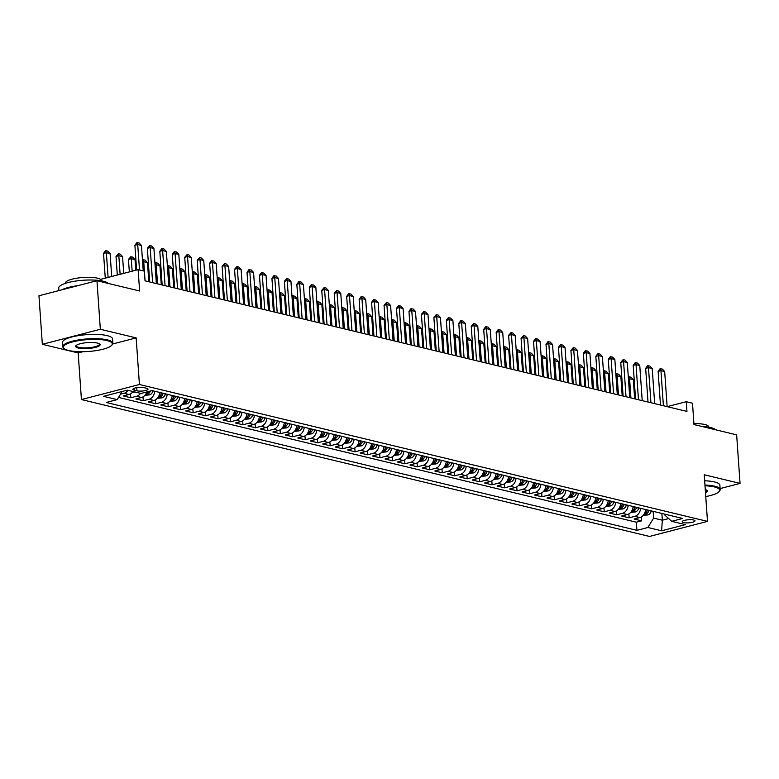 <?xml version="1.0" encoding="UTF-8"?>
<svg xmlns="http://www.w3.org/2000/svg" width="779" height="779" viewBox="0 0 779 779"><rect width="100%" height="100%" fill="white"/><g stroke="black" fill="none" stroke-linecap="round" stroke-linejoin="round"><path stroke-width="1.17" d="M693.612 520.002A6.427 1.558 176 0 0 686.426 519.973A6.427 1.558 176 0 0 682.19 521.745A6.427 1.558 176 0 0 683.572 522.602A6.427 1.558 176 0 0 690.759 522.631A6.427 1.558 176 0 0 694.995 520.849A6.427 1.558 176 0 0 693.612 520.002M81.425 399.559L649.491 536.439L707.498 521.385L139.422 384.505L81.425 399.559L78.163 352.945L82.944 351.709M112.721 343.977L136.159 337.891L100.345 329.264L42.348 344.318L78.163 352.945M42.348 344.318L38.95 295.767L96.947 280.713L139.616 290.995L138.126 269.631L100.579 279.369M720.108 488.579L740.05 483.399L736.652 434.848L693.992 424.565L692.492 403.201L686.26 401.701L667.184 406.657M100.345 329.264L96.947 280.713M133.043 391.525A8.024 6.174 103.5 0 1 129.08 394.476L123.355 395.956L130.833 397.757L130.56 393.862M146.773 391.954A8.024 6.174 -76.5 0 1 141.535 397.475L135.819 398.955L143.287 400.757L143.015 396.862M159.724 392.46A8.024 6.174 -76.5 0 1 153.999 400.474L148.273 401.964L155.751 403.765L155.479 399.861M172.178 395.459A8.024 6.174 -76.5 0 1 166.453 403.473L160.737 404.963L168.206 406.765L167.933 402.86M184.642 398.459A8.024 6.174 -76.5 0 1 178.917 406.482L173.191 407.962L180.67 409.764L180.397 405.869M197.097 401.467A8.024 6.174 -76.5 0 1 191.371 409.481L185.645 410.961L193.124 412.763L192.851 408.868M209.551 404.467A8.024 6.174 -76.5 0 1 203.825 412.481L198.109 413.97L205.578 415.772L205.305 411.867M222.015 407.466A8.024 6.174 -76.5 0 1 216.289 415.48L210.564 416.969L218.042 418.771L217.769 414.876M234.469 410.465A8.024 6.174 -76.5 0 1 228.744 418.489L223.018 419.969L230.496 421.77L230.224 417.875M246.924 413.474A8.024 6.174 -76.5 0 1 241.198 421.488L235.482 422.968L242.951 424.769L242.678 420.874M259.388 416.473A8.024 6.174 -76.5 0 1 253.662 424.487L247.936 425.977L255.415 427.778L255.142 423.873M271.842 419.472A8.024 6.174 -76.5 0 1 266.116 427.486L260.39 428.976L267.869 430.777L267.596 426.882M284.296 422.471A8.024 6.174 -76.5 0 1 278.57 430.495L272.854 431.975L280.323 433.776L280.05 429.881M296.76 425.48A8.024 6.174 -76.5 0 1 291.034 433.494L285.309 434.974L292.787 436.776L292.514 432.881M309.214 428.479A8.024 6.174 -76.5 0 1 303.489 436.493L297.763 437.983L305.241 439.784L304.969 435.88M321.669 431.478A8.024 6.174 -76.5 0 1 315.943 439.502L310.227 440.982L317.696 442.784L317.423 438.889M334.133 434.478A8.024 6.174 -76.5 0 1 328.407 442.501L322.681 443.981L330.16 445.783L329.887 441.888M346.587 437.486A8.024 6.174 -76.5 0 1 340.861 445.5L335.145 446.99L342.614 448.782L342.341 444.887M359.051 440.486A8.024 6.174 -76.5 0 1 353.325 448.5L347.6 449.989L355.078 451.791L354.805 447.886M371.505 443.485A8.024 6.174 -76.5 0 1 365.779 451.508L360.054 452.988L367.532 454.79L367.26 450.895M383.959 446.494A8.024 6.174 -76.5 0 1 378.234 454.508L372.518 455.988L379.986 457.789L379.714 453.894M396.423 449.493A8.024 6.174 -76.5 0 1 390.698 457.507L384.972 458.997L392.45 460.798L392.178 456.893M408.878 452.492A8.024 6.174 -76.5 0 1 403.152 460.506L397.426 461.996L404.905 463.797L404.632 459.892M421.332 455.491A8.024 6.174 -76.5 0 1 415.606 463.515L409.89 464.995L417.359 466.796L417.086 462.901M433.796 458.5A8.024 6.174 -76.5 0 1 428.07 466.514L422.345 467.994L429.823 469.795L429.55 465.9M446.25 461.499A8.024 6.174 -76.5 0 1 440.524 469.513L434.799 471.003L442.277 472.804L442.005 468.9M458.704 464.498A8.024 6.174 -76.5 0 1 452.979 472.512L447.263 474.002L454.732 475.803L454.459 471.899M471.168 467.497A8.024 6.174 -76.5 0 1 465.443 475.521L459.717 477.001L467.196 478.803L466.923 474.908M483.623 470.506A8.024 6.174 -76.5 0 1 477.897 478.52L472.181 480L479.65 481.802L479.377 477.907M496.077 473.505A8.024 6.174 -76.5 0 1 490.351 481.519L484.635 483.009L492.104 484.811L491.831 480.906M508.541 476.505A8.024 6.174 -76.5 0 1 502.815 484.519L497.09 486.008L504.568 487.81L504.295 483.915M520.995 479.504A8.024 6.174 -76.5 0 1 515.27 487.527L509.554 489.008L517.022 490.809L516.75 486.914M533.459 482.513A8.024 6.174 -76.5 0 1 527.734 490.527L522.008 492.007L529.486 493.808L529.214 489.913M545.913 485.512A8.024 6.174 -76.5 0 1 540.188 493.526L534.462 495.016L541.941 496.817L541.668 492.912M558.368 488.511A8.024 6.174 -76.5 0 1 552.642 496.525L546.926 498.015L554.395 499.816L554.122 495.921M570.832 491.51A8.024 6.174 -76.5 0 1 565.106 499.534L559.38 501.014L566.859 502.815L566.586 498.92M583.286 494.519A8.024 6.174 -76.5 0 1 577.56 502.533L571.835 504.013L579.313 505.814L579.04 501.919M595.74 497.518A8.024 6.174 -76.5 0 1 590.015 505.532L584.299 507.022L591.767 508.823L591.495 504.919M608.204 500.517A8.024 6.174 -76.5 0 1 602.479 508.541L596.753 510.021L604.231 511.822L603.959 507.927M620.659 503.516A8.024 6.174 -76.5 0 1 614.933 511.54L609.207 513.02L616.686 514.822L616.413 510.927M633.113 506.525A8.024 6.174 -76.5 0 1 627.387 514.539L621.671 516.029L629.14 517.831L628.867 513.926M138.126 269.631L144.349 271.131L145.03 280.839L686.942 411.409L686.26 401.701M134.222 390.162L136.958 390.815A6.222 1.509 176 0 0 143.92 390.844A6.222 1.509 176 0 0 148.029 389.12A6.222 1.509 176 0 0 146.686 388.293L143.94 387.64A6.222 1.509 176 0 0 136.987 387.611A6.222 1.509 176 0 0 132.878 389.334A6.222 1.509 176 0 0 134.222 390.162L134.095 388.322M664.838 514.169L664.906 515.172L671.722 521.317L682.696 518.463L151.993 390.6L141.018 393.444L127.318 390.143L103.49 396.326L117.191 399.627L106.217 402.47L636.92 530.343L647.894 527.5L653.62 518.103L662.345 520.206L668.664 518.561M671.722 521.317L685.423 524.618L661.595 530.801L647.894 527.5M128.058 390.318A8.024 6.174 103.5 0 1 124.095 393.268L120.502 394.203M118.535 397.426L636.346 522.193L641.604 520.83L641.331 516.925M645.577 509.524A8.024 6.174 -76.5 0 1 639.851 517.538L634.125 519.028L641.604 520.83M640.591 508.327A8.024 6.174 103.5 0 1 634.866 516.341L629.14 517.831M628.137 505.318A8.024 6.174 103.5 0 1 622.411 513.342L616.686 514.822M615.673 502.319A8.024 6.174 103.5 0 1 609.947 510.333L604.231 511.822M603.219 499.32A8.024 6.174 103.5 0 1 597.493 507.333L591.767 508.823M590.764 496.32A8.024 6.174 103.5 0 1 585.039 504.334L579.313 505.814M578.3 493.311A8.024 6.174 103.5 0 1 572.575 501.335L566.859 502.815M565.846 490.312A8.024 6.174 103.5 0 1 560.12 498.326L554.395 499.816M553.382 487.313A8.024 6.174 103.5 0 1 547.656 495.327L541.941 496.817M540.928 484.314A8.024 6.174 103.5 0 1 535.202 492.328L529.486 493.808M528.474 481.305A8.024 6.174 103.5 0 1 522.748 489.329L517.022 490.809M516.01 478.306A8.024 6.174 103.5 0 1 510.284 486.32L504.568 487.81M503.555 475.307A8.024 6.174 103.5 0 1 497.83 483.321L492.104 484.811M491.101 472.308A8.024 6.174 103.5 0 1 485.375 480.322L479.65 481.802M478.637 469.299A8.024 6.174 103.5 0 1 472.911 477.323L467.196 478.803M466.183 466.3A8.024 6.174 103.5 0 1 460.457 474.314L454.732 475.803M453.729 463.301A8.024 6.174 103.5 0 1 448.003 471.314L442.277 472.804M441.265 460.301A8.024 6.174 103.5 0 1 435.539 468.315L429.823 469.795M428.81 457.292A8.024 6.174 103.5 0 1 423.085 465.316L417.359 466.796M416.356 454.293A8.024 6.174 103.5 0 1 410.63 462.307L404.905 463.797M403.892 451.294A8.024 6.174 103.5 0 1 398.166 459.308L392.45 460.798M391.438 448.285A8.024 6.174 103.5 0 1 385.712 456.309L379.986 457.789M378.974 445.286A8.024 6.174 103.5 0 1 373.248 453.31L367.532 454.79M366.519 442.287A8.024 6.174 103.5 0 1 360.794 450.301L355.078 451.791M354.065 439.288A8.024 6.174 103.5 0 1 348.34 447.302L342.614 448.782M341.601 436.279A8.024 6.174 103.5 0 1 335.876 444.303L330.16 445.783M329.147 433.28A8.024 6.174 103.5 0 1 323.421 441.294L317.696 442.784M316.693 430.281A8.024 6.174 103.5 0 1 310.967 438.295L305.241 439.784M304.229 427.281A8.024 6.174 103.5 0 1 298.503 435.295L292.787 436.776M291.774 424.273A8.024 6.174 103.5 0 1 286.049 432.296L280.323 433.776M279.32 421.273A8.024 6.174 103.5 0 1 273.595 429.287L267.869 430.777M266.856 418.274A8.024 6.174 103.5 0 1 261.131 426.288L255.415 427.778M254.402 415.275A8.024 6.174 103.5 0 1 248.676 423.289L242.951 424.769M241.948 412.266A8.024 6.174 103.5 0 1 236.222 420.29L230.496 421.77M229.484 409.267A8.024 6.174 103.5 0 1 223.758 417.281L218.042 418.771M217.029 406.268A8.024 6.174 103.5 0 1 211.304 414.282L205.578 415.772M204.565 403.269A8.024 6.174 103.5 0 1 198.84 411.283L193.124 412.763M192.111 400.26A8.024 6.174 103.5 0 1 186.385 408.284L180.67 409.764M179.657 397.261A8.024 6.174 103.5 0 1 173.931 405.275L168.206 406.765M167.193 394.262A8.024 6.174 103.5 0 1 161.467 402.276L155.751 403.765M154.739 391.262A8.024 6.174 103.5 0 1 149.013 399.276L143.287 400.757M140.522 393.327A8.024 6.174 103.5 0 1 136.559 396.277L130.833 397.757M136.159 337.891L139.422 384.505M740.05 483.399L704.235 474.771L707.498 521.385M661.868 513.449L662.345 520.206L661.595 530.801M653.153 511.345L653.62 518.103M122.157 391.477L117.191 399.627M636.346 522.193L636.92 530.343M139.49 269.953L137.717 244.557L134.894 245.288L136.822 242.688L139.168 243.009L141.447 245.463L143.229 270.858M136.617 270.021L134.894 245.288M141.447 245.463L137.717 244.557L137.299 242.561M111.699 276.487L110.102 253.594L106.363 252.698L108.096 277.421M103.539 253.428L105.477 250.819L106.363 252.698L103.539 253.428L105.272 278.152M105.944 250.702L107.814 251.15L110.102 253.594M107.005 340.589A24.48 5.94 176 0 0 76.8 340.968A24.48 5.94 176 0 0 64.336 348.68A24.48 5.94 176 0 0 68.756 350.511A24.48 5.94 176 0 0 93.159 351.017A24.48 5.94 176 0 0 111.631 345.379A24.48 5.94 176 0 0 107.005 340.589M64.336 348.68L63.712 348.184A25.084 6.086 -4 0 1 62.817 346.713A25.084 6.086 -4 0 1 79.39 339.78A25.084 6.086 -4 0 1 107.434 339.878A25.084 6.086 -4 0 1 112.867 343.218A25.084 6.086 -4 0 1 112.176 344.795L111.631 345.379M97.443 343.072A12.24 2.97 -4 0 1 99.654 343.977A12.24 2.97 -4 0 1 93.422 347.833A12.24 2.97 -4 0 1 78.319 348.028A12.24 2.97 -4 0 1 76.001 345.633A12.24 2.97 -4 0 1 85.242 342.818A12.24 2.97 -4 0 1 97.443 343.072M76.332 345.34A11.636 2.824 176 0 0 76.225 345.779A11.636 2.824 176 0 0 78.747 347.327A11.636 2.824 176 0 0 91.756 347.376A11.636 2.824 176 0 0 99.449 344.152A11.636 2.824 176 0 0 99.284 343.734M58.892 290.586L58.717 288.064A25.084 6.086 -4 0 1 75.29 281.122A25.084 6.086 -4 0 1 103.334 281.229A25.084 6.086 -4 0 1 108.213 283.42M61.872 289.817A25.084 6.086 -4 0 1 77.842 285.669M65.426 283.361L65.407 283.108A18.063 4.382 -4 0 1 77.345 278.113A18.063 4.382 -4 0 1 97.531 278.181A18.063 4.382 -4 0 1 101.445 280.586L101.465 280.839M62.817 346.713L62.515 342.439A25.084 6.086 -4 0 1 79.098 335.506A25.084 6.086 -4 0 1 107.132 335.613A25.084 6.086 -4 0 1 112.566 338.943L112.867 343.218M705.755 496.554A24.48 5.94 176 0 0 718.949 491.715A24.48 5.94 176 0 0 714.324 486.914A24.48 5.94 176 0 0 705.005 485.784M704.956 485.044A25.084 6.086 -4 0 1 714.752 486.213A25.084 6.086 -4 0 1 720.176 489.553A25.084 6.086 -4 0 1 719.494 491.121L718.949 491.715M705.268 489.533A12.24 2.97 -4 0 1 706.972 490.312A12.24 2.97 -4 0 1 705.492 492.805M705.433 491.938A11.636 2.824 176 0 0 706.767 490.488A11.636 2.824 176 0 0 706.602 490.069M701.684 426.425A25.084 6.086 -4 0 1 710.643 427.564A25.084 6.086 -4 0 1 715.521 429.755M693.923 423.649A18.063 4.382 -4 0 1 704.849 424.516A18.063 4.382 -4 0 1 708.754 426.921L708.773 427.174M704.654 480.77A25.084 6.086 -4 0 1 714.45 481.938A25.084 6.086 -4 0 1 719.884 485.278L720.176 489.553M152.626 282.67L150.172 247.556L147.348 248.297L149.753 245.57L151.623 246.018L153.911 248.462L156.365 283.566M149.704 281.969L147.348 248.297M153.911 248.462L150.172 247.556L149.753 245.57M165.08 285.669L162.626 250.565L159.812 251.296L161.74 248.686L164.077 249.017L166.365 251.461L168.819 286.575M162.159 284.968L159.812 251.296M166.365 251.461L162.626 250.565L162.207 248.569M177.544 288.668L175.09 253.564L172.266 254.295L174.194 251.695L176.541 252.016L178.819 254.46L181.283 289.574M174.623 287.967L172.266 254.295M178.819 254.46L175.09 253.564L174.671 251.568M189.998 291.677L187.544 256.564L184.72 257.294L187.126 254.567L188.995 255.025L191.283 257.469L193.737 292.573M187.077 290.966L184.72 257.294M191.283 257.469L187.544 256.564L187.126 254.567M132.42 392.324L135.342 392.071M123.734 273.361L122.556 256.593L118.817 255.697L120.122 274.296M116.003 256.427L118.398 253.701L118.817 255.697L116.003 256.427L117.298 275.036M118.398 253.701L120.268 254.149L122.556 256.593M144.875 395.323L149.529 394.875A5.317 4.09 -76.5 0 0 152.966 391.097L153.044 390.844M148.536 391.496A5.317 4.09 103.5 0 1 146.822 393.395L148.322 393.755A5.317 4.09 -76.5 0 0 150.435 391M135.76 270.245L135.01 259.602L131.281 258.696L132.148 271.18M128.457 259.426L130.862 256.7L131.281 258.696L128.457 259.426L129.333 271.91M130.862 256.7L132.732 257.158L135.01 259.602M157.339 398.322L161.983 397.874A5.317 4.09 -76.5 0 0 165.421 394.096L165.499 393.853M161.633 392.918L161.565 393.171A5.317 4.09 103.5 0 1 159.286 396.404L160.776 396.764A5.317 4.09 -76.5 0 0 163.054 393.531L163.132 393.278M148.808 281.755L147.474 262.601L143.735 261.695L145.079 280.849M142.489 260.313L143.317 259.709L143.735 261.695L142.606 261.997M143.317 259.709L145.186 260.157L147.474 262.601M169.793 401.321L174.447 400.873A5.317 4.09 -76.5 0 0 177.885 397.095L177.953 396.852M174.097 395.917L174.019 396.17A5.317 4.09 103.5 0 1 171.74 399.403L173.24 399.763A5.317 4.09 -76.5 0 0 175.509 396.53L175.587 396.277M161.272 284.754L159.929 265.6L156.19 264.704L157.533 283.848M154.943 263.312L155.771 262.708L156.19 264.704L155.06 264.996M155.771 262.708L157.64 263.156L159.929 265.6M202.452 294.676L199.999 259.563L197.184 260.303L199.58 257.576L201.449 258.024L203.738 260.468L206.192 295.572M199.531 293.975L197.184 260.303M203.738 260.468L199.999 259.563L199.58 257.576M182.247 404.33L186.902 403.882A5.317 4.09 -76.5 0 0 190.339 400.104L190.417 399.851M186.551 398.926L186.473 399.169A5.317 4.09 103.5 0 1 184.204 402.402L185.694 402.762A5.317 4.09 -76.5 0 0 187.973 399.53L188.051 399.286M173.727 287.753L172.393 268.599L168.653 267.703L169.988 286.857M167.407 266.311L168.235 265.707L168.653 267.703L167.524 267.995M168.235 265.707L170.104 266.155L172.393 268.599M214.916 297.675L212.463 262.572L209.639 263.302L211.576 260.692L213.913 261.023L216.202 263.468L218.656 298.581M211.995 296.974L209.639 263.302M216.202 263.468L212.463 262.572L212.044 260.576M194.711 407.329L199.356 406.881A5.317 4.09 -76.5 0 0 202.793 403.103L202.871 402.86M199.005 401.925L198.937 402.168A5.317 4.09 103.5 0 1 196.659 405.401L198.148 405.762A5.317 4.09 -76.5 0 0 200.427 402.529L200.505 402.285M186.181 290.752L184.847 271.608L181.108 270.702L182.452 289.856M179.861 269.31L180.689 268.706L181.108 270.702L179.978 270.995M180.689 268.706L182.559 269.164L184.847 271.608M227.371 300.684L224.917 265.571L222.093 266.301L224.498 263.575L226.368 264.023L228.656 266.467L231.11 301.58M224.449 299.973L222.093 266.301M228.656 266.467L224.917 265.571L224.498 263.575M207.165 410.329L211.82 409.881A5.317 4.09 -76.5 0 0 215.257 406.102L215.325 405.859M211.469 404.924L211.391 405.177A5.317 4.09 103.5 0 1 209.113 408.41L210.612 408.771A5.317 4.09 -76.5 0 0 212.891 405.538L212.959 405.284M198.645 293.761L197.301 274.607L193.562 273.702L194.906 292.855M192.316 272.319L193.153 271.715L193.562 273.702L192.442 274.004M193.153 271.715L195.013 272.163L197.301 274.607M239.835 303.683L237.371 268.57L234.557 269.3L236.962 266.574L238.822 267.031L241.11 269.476L243.564 304.579M236.904 302.973L234.557 269.3M241.11 269.476L237.371 268.57L236.962 266.574M219.62 413.328L224.274 412.88A5.317 4.09 -76.5 0 0 227.711 409.102L227.789 408.858M223.924 407.923L223.846 408.177A5.317 4.09 103.5 0 1 221.577 411.409L223.067 411.77A5.317 4.09 -76.5 0 0 225.345 408.537L225.423 408.284M211.099 296.76L209.765 277.606L206.026 276.711L207.36 295.854M204.78 275.318L205.607 274.714L206.026 276.711L204.896 277.003M205.607 274.714L207.477 275.162L209.765 277.606M252.289 306.683L249.835 271.569L247.011 272.309L248.949 269.7L251.286 270.031L253.574 272.475L256.028 307.588M249.368 305.981L247.011 272.309M253.574 272.475L249.835 271.569L249.416 269.583M232.084 416.337L236.738 415.889A5.317 4.09 -76.5 0 0 240.166 412.11L240.244 411.857M236.378 410.932L236.31 411.176A5.317 4.09 103.5 0 1 234.031 414.409L235.531 414.769A5.317 4.09 -76.5 0 0 237.799 411.536L237.877 411.293M223.563 299.759L222.219 280.606L218.48 279.71L219.824 298.863M217.234 278.317L218.062 277.714L218.48 279.71L217.351 280.002M218.062 277.714L219.931 278.161L222.219 280.606M264.743 309.682L262.289 274.578L259.465 275.308L261.403 272.699L263.74 273.03L266.029 275.474L268.482 310.587M261.822 308.981L259.465 275.308M266.029 275.474L262.289 274.578L261.871 272.582M244.538 419.336L249.192 418.888A5.317 4.09 -76.5 0 0 252.63 415.11L252.698 414.866M248.842 413.931L248.764 414.175A5.317 4.09 103.5 0 1 246.485 417.408L247.985 417.768A5.317 4.09 -76.5 0 0 250.263 414.535L250.332 414.292M236.018 302.758L234.674 283.614L230.944 282.709L232.278 301.863M229.698 281.326L230.526 280.713L230.944 282.709L229.815 283.001M230.526 280.713L232.395 281.17L234.674 283.614M277.207 312.691L274.753 277.577L271.929 278.307L273.857 275.708L276.204 276.029L278.483 278.473L280.937 313.586M274.286 311.98L271.929 278.307M278.483 278.473L274.753 277.577L274.335 275.581M256.992 422.335L261.647 421.887A5.317 4.09 -76.5 0 0 265.084 418.109L265.162 417.865M261.296 416.931L261.218 417.184A5.317 4.09 103.5 0 1 258.949 420.417L260.439 420.777A5.317 4.09 -76.5 0 0 262.718 417.544L262.796 417.291M248.472 305.767L247.138 286.614L243.399 285.718L244.733 304.862M242.152 284.325L242.98 283.722L243.399 285.718L242.269 286.01M242.98 283.722L244.849 284.169L247.138 286.614M289.661 315.69L287.208 280.576L284.384 281.307L286.789 278.58L288.658 279.038L290.947 281.482L293.401 316.586M286.74 314.989L284.384 281.307M290.947 281.482L287.208 280.576L286.789 278.58M269.456 425.344L274.111 424.886A5.317 4.09 -76.5 0 0 277.538 421.118L277.616 420.864M273.76 419.939L273.682 420.183A5.317 4.09 103.5 0 1 271.404 423.416L272.903 423.776A5.317 4.09 -76.5 0 0 275.172 420.543L275.25 420.29M260.936 308.766L259.592 289.613L255.853 288.717L257.197 307.861M254.606 287.324L255.434 286.721L255.853 288.717L254.723 289.009M255.434 286.721L257.304 287.169L259.592 289.613M302.116 318.689L299.662 283.575L296.838 284.316L298.776 281.706L301.113 282.037L303.401 284.481L305.855 319.594M299.194 317.988L296.838 284.316M303.401 284.481L299.662 283.575L299.243 281.589M281.91 428.343L286.565 427.895A5.317 4.09 -76.5 0 0 290.002 424.117L290.07 423.864M286.214 422.939L286.136 423.182A5.317 4.09 103.5 0 1 283.858 426.415L285.357 426.775A5.317 4.09 -76.5 0 0 287.636 423.542L287.704 423.299M273.39 311.766L272.046 292.622L268.317 291.716L269.651 310.87M267.07 290.324L267.898 289.72L268.317 291.716L267.187 292.008M267.898 289.72L269.768 290.168L272.046 292.622M314.58 321.688L312.126 286.584L309.302 287.315L311.23 284.705L313.577 285.036L315.855 287.48L318.319 322.594M311.658 320.987L309.302 287.315M315.855 287.48L312.126 286.584L311.707 284.588M294.374 431.342L299.019 430.894A5.317 4.09 -76.5 0 0 302.456 427.116L302.534 426.873M298.669 425.938L298.6 426.181A5.317 4.09 103.5 0 1 296.322 429.414L297.812 429.774A5.317 4.09 -76.5 0 0 300.09 426.541L300.168 426.298M285.844 314.765L284.51 295.621L280.771 294.715L282.105 313.869M279.525 293.332L280.352 292.719L280.771 294.715L279.642 295.007M280.352 292.719L282.222 293.177L284.51 295.621M327.034 324.697L324.58 289.584L321.756 290.314L324.161 287.587L326.031 288.035L328.319 290.479L330.773 325.593M324.113 323.986L321.756 290.314M328.319 290.479L324.58 289.584L324.161 287.587M306.829 434.341L311.483 433.893A5.317 4.09 -76.5 0 0 314.911 430.115L314.989 429.872M311.133 428.937L311.055 429.19A5.317 4.09 103.5 0 1 308.776 432.423L310.276 432.783A5.317 4.09 -76.5 0 0 312.545 429.55L312.622 429.297M298.308 317.774L296.965 298.62L293.225 297.724L294.569 316.868M291.979 296.332L292.807 295.728L293.225 297.724L292.096 298.016M292.807 295.728L294.676 296.176L296.965 298.62M339.488 327.696L337.034 292.583L334.22 293.313L336.616 290.586L338.485 291.044L340.774 293.488L343.227 328.592M336.567 326.995L334.22 293.313M340.774 293.488L337.034 292.583L336.616 290.586M319.283 437.35L323.937 436.892A5.317 4.09 -76.5 0 0 327.375 433.124L327.453 432.871M323.587 431.946L323.509 432.189A5.317 4.09 103.5 0 1 321.23 435.422L322.73 435.782A5.317 4.09 -76.5 0 0 325.009 432.549L325.077 432.306M310.763 320.773L309.419 301.619L305.689 300.723L307.023 319.867M304.443 299.331L305.271 298.727L305.689 300.723L304.56 301.015M305.271 298.727L307.14 299.175L309.419 301.619M351.952 330.695L349.498 295.592L346.674 296.322L348.603 293.712L350.949 294.043L353.228 296.487L355.691 331.601M349.031 329.994L346.674 296.322M353.228 296.487L349.498 295.592L349.08 293.595M331.747 440.349L336.392 439.901A5.317 4.09 -76.5 0 0 339.829 436.123L339.907 435.87M336.041 434.945L335.973 435.188A5.317 4.09 103.5 0 1 333.694 438.421L335.184 438.781A5.317 4.09 -76.5 0 0 337.463 435.549L337.541 435.305M323.217 323.772L321.883 304.628L318.144 303.722L319.487 322.876M316.897 302.33L317.725 301.726L318.144 303.722L317.014 304.014M317.725 301.726L319.594 302.174L321.883 304.628M364.406 333.694L361.953 298.591L359.129 299.321L361.067 296.711L363.404 297.042L365.692 299.487L368.146 334.6M361.485 332.993L359.129 299.321M365.692 299.487L361.953 298.591L361.534 296.595M344.201 443.348L348.856 442.9A5.317 4.09 -76.5 0 0 352.293 439.122L352.361 438.879M348.505 437.944L348.427 438.197A5.317 4.09 103.5 0 1 346.149 441.43L347.648 441.79A5.317 4.09 -76.5 0 0 349.917 438.558L349.995 438.304M335.681 326.771L334.337 307.627L330.598 306.722L331.942 325.875M329.351 305.339L330.179 304.735L330.598 306.722L329.468 307.014M330.179 304.735L332.049 305.183L334.337 307.627M376.87 336.703L374.407 301.59L371.593 302.32L373.521 299.72L375.858 300.042L378.146 302.495L380.6 337.599M373.939 335.992L371.593 302.32M378.146 302.495L374.407 301.59L373.988 299.594M356.655 446.348L361.31 445.9A5.317 4.09 -76.5 0 0 364.747 442.121L364.825 441.878M360.959 440.943L360.881 441.196A5.317 4.09 103.5 0 1 358.613 444.429L360.102 444.79A5.317 4.09 -76.5 0 0 362.381 441.557L362.459 441.303M348.135 329.78L346.801 310.626L343.062 309.73L344.396 328.874M341.815 308.338L342.643 307.734L343.062 309.73L341.932 310.023M342.643 307.734L344.513 308.182L346.801 310.626M389.325 339.702L386.871 304.589L384.047 305.329L386.452 302.593L388.322 303.05L390.61 305.495L393.064 340.598M386.403 339.001L384.047 305.329M390.61 305.495L386.871 304.589L386.452 302.593M369.119 449.356L373.764 448.908A5.317 4.09 -76.5 0 0 377.202 445.13L377.279 444.877M373.414 443.952L373.345 444.196A5.317 4.09 103.5 0 1 371.067 447.428L372.557 447.789A5.317 4.09 -76.5 0 0 374.835 444.556L374.913 444.312M360.589 332.779L359.255 313.625L355.516 312.73L356.86 331.883M354.27 311.337L355.097 310.733L355.516 312.73L354.387 313.022M355.097 310.733L356.967 311.181L359.255 313.625M401.779 342.702L399.325 307.598L396.501 308.328L398.439 305.719L400.776 306.05L403.064 308.494L405.518 343.607M398.858 342L396.501 308.328M403.064 308.494L399.325 307.598L398.906 305.602M381.574 452.356L386.228 451.908A5.317 4.09 -76.5 0 0 389.666 448.129L389.734 447.876M385.878 446.951L385.8 447.195A5.317 4.09 103.5 0 1 383.521 450.428L385.021 450.788A5.317 4.09 -76.5 0 0 387.299 447.555L387.367 447.312M373.053 335.778L371.71 316.634L367.97 315.729L369.314 334.882M366.724 314.336L367.561 313.733L367.97 315.729L366.851 316.021M367.561 313.733L369.421 314.19L371.71 316.634M414.243 345.701L411.779 310.597L408.965 311.327L410.893 308.727L413.23 309.049L415.519 311.493L417.972 346.606M411.312 345L408.965 311.327M415.519 311.493L411.779 310.597L411.37 308.601M394.028 455.355L398.682 454.907A5.317 4.09 -76.5 0 0 402.12 451.129L402.198 450.885M398.332 449.95L398.254 450.204A5.317 4.09 103.5 0 1 395.985 453.436L397.475 453.797A5.317 4.09 -76.5 0 0 399.754 450.564L399.831 450.311M385.508 338.787L384.174 319.633L380.434 318.728L381.768 337.882M379.188 317.345L380.016 316.741L380.434 318.728L379.305 319.02M380.016 316.741L381.885 317.189L384.174 319.633M426.697 348.71L424.243 313.596L421.42 314.327L423.825 311.6L425.694 312.048L427.983 314.502L430.436 349.605M423.776 347.999L421.42 314.327M427.983 314.502L424.243 313.596L423.825 311.6M406.492 458.354L411.146 457.906A5.317 4.09 -76.5 0 0 414.574 454.128L414.652 453.884M410.786 452.95L410.718 453.203A5.317 4.09 103.5 0 1 408.439 456.436L409.939 456.796A5.317 4.09 -76.5 0 0 412.208 453.563L412.286 453.31M397.972 341.786L396.628 322.633L392.889 321.737L394.232 340.881M391.642 320.344L392.47 319.741L392.889 321.737L391.759 322.029M392.47 319.741L394.34 320.188L396.628 322.633M439.152 351.709L436.698 316.595L433.874 317.335L436.279 314.609L438.149 315.057L440.437 317.501L442.891 352.605M436.23 351.008L433.874 317.335M440.437 317.501L436.698 316.595L436.279 314.609M418.946 461.363L423.601 460.915A5.317 4.09 -76.5 0 0 427.038 457.137L427.106 456.883M423.25 455.958L423.172 456.202A5.317 4.09 103.5 0 1 420.894 459.435L422.393 459.795A5.317 4.09 -76.5 0 0 424.672 456.562L424.74 456.319M410.426 344.785L409.082 325.632L405.353 324.736L406.687 343.89M404.106 323.343L404.934 322.74L405.353 324.736L404.223 325.028M404.934 322.74L406.804 323.188L409.082 325.632M451.616 354.708L449.162 319.604L446.338 320.335L448.266 317.725L450.613 318.056L452.891 320.5L455.345 355.613M448.694 354.007L446.338 320.335M452.891 320.5L449.162 319.604L448.743 317.608M464.07 357.707L461.616 322.603L458.792 323.334L460.73 320.734L463.067 321.055L465.355 323.499L467.809 358.613M461.149 357.006L458.792 323.334M465.355 323.499L461.616 322.603L461.197 320.607M476.524 360.716L474.07 325.603L471.246 326.333L473.651 323.606L475.521 324.064L477.809 326.508L480.263 361.612M473.603 360.005L471.246 326.333M477.809 326.508L474.07 325.603L473.651 323.606M431.4 464.362L436.055 463.914A5.317 4.09 -76.5 0 0 439.492 460.136L439.57 459.883M435.704 458.958L435.627 459.201A5.317 4.09 103.5 0 1 433.358 462.434L434.848 462.794A5.317 4.09 -76.5 0 0 437.126 459.561L437.204 459.318M422.88 347.785L421.546 328.641L417.807 327.735L419.141 346.889M416.561 326.343L417.388 325.739L417.807 327.735L416.677 328.027M417.388 325.739L419.258 326.197L421.546 328.641M443.864 467.361L448.519 466.913A5.317 4.09 -76.5 0 0 451.947 463.135L452.024 462.892M448.168 461.957L448.091 462.21A5.317 4.09 103.5 0 1 445.812 465.443L447.312 465.803A5.317 4.09 -76.5 0 0 449.58 462.57L449.658 462.317M435.344 350.793L434 331.64L430.261 330.734L431.605 349.888M429.015 329.351L429.842 328.748L430.261 330.734L429.132 331.036M429.842 328.748L431.712 329.196L434 331.64M456.319 470.36L460.973 469.912A5.317 4.09 -76.5 0 0 464.411 466.134L464.479 465.891M460.623 464.956L460.545 465.209A5.317 4.09 103.5 0 1 458.266 468.442L459.766 468.802A5.317 4.09 -76.5 0 0 462.044 465.569L462.113 465.316M447.798 353.793L446.455 334.639L442.725 333.743L444.059 352.887M441.479 332.351L442.306 331.747L442.725 333.743L441.596 334.035M442.306 331.747L444.176 332.195L446.455 334.639M488.988 363.715L486.534 328.602L483.71 329.342L485.638 326.732L487.985 327.063L490.264 329.507L492.727 364.611M486.067 363.014L483.71 329.342M490.264 329.507L486.534 328.602L486.115 326.615M468.783 473.369L473.428 472.921A5.317 4.09 -76.5 0 0 476.865 469.143L476.943 468.89M473.077 467.965L473.009 468.208A5.317 4.09 103.5 0 1 470.73 471.441L472.22 471.801A5.317 4.09 -76.5 0 0 474.499 468.568L474.577 468.325M460.253 356.792L458.919 337.638L455.179 336.742L456.513 355.896M453.933 335.35L454.761 334.746L455.179 336.742L454.05 337.034M454.761 334.746L456.63 335.194L458.919 337.638M501.442 366.714L498.988 331.611L496.165 332.341L498.102 329.731L500.439 330.062L502.728 332.506L505.181 367.62M498.521 366.013L496.165 332.341M502.728 332.506L498.988 331.611L498.57 329.614M481.237 476.368L485.892 475.92A5.317 4.09 -76.5 0 0 489.319 472.142L489.397 471.899M485.541 470.964L485.463 471.207A5.317 4.09 103.5 0 1 483.184 474.44L484.684 474.8A5.317 4.09 -76.5 0 0 486.953 471.568L487.031 471.324M472.717 359.791L471.373 340.647L467.634 339.741L468.977 358.895M466.387 338.349L467.215 337.745L467.634 339.741L466.504 340.034M467.215 337.745L469.085 338.203L471.373 340.647M513.897 369.723L511.443 334.61L508.629 335.34L511.024 332.614L512.894 333.061L515.182 335.506L517.636 370.619M510.975 369.012L508.629 335.34M515.182 335.506L511.443 334.61L511.024 332.614M493.691 479.367L498.346 478.919A5.317 4.09 -76.5 0 0 501.783 475.141L501.861 474.898M497.995 473.963L497.917 474.216A5.317 4.09 103.5 0 1 495.639 477.449L497.138 477.809A5.317 4.09 -76.5 0 0 499.417 474.577L499.485 474.323M485.171 362.8L483.827 343.646L480.098 342.741L481.432 361.894M478.851 341.358L479.679 340.754L480.098 342.741L478.968 343.042M479.679 340.754L481.549 341.202L483.827 343.646M526.361 372.722L523.907 337.609L521.083 338.339L523.488 335.613L525.358 336.07L527.636 338.514L530.1 373.618M523.439 372.011L521.083 338.339M527.636 338.514L523.907 337.609L523.488 335.613M506.155 482.367L510.8 481.919A5.317 4.09 -76.5 0 0 514.237 478.14L514.315 477.897M510.449 476.962L510.381 477.215A5.317 4.09 103.5 0 1 508.103 480.448L509.593 480.809A5.317 4.09 -76.5 0 0 511.871 477.576L511.949 477.323M497.625 365.799L496.291 346.645L492.552 345.749L493.896 364.893M491.306 344.357L492.133 343.753L492.552 345.749L491.422 346.042M492.133 343.753L494.003 344.201L496.291 346.645M538.815 375.721L536.361 340.608L533.537 341.348L535.475 338.738L537.812 339.069L540.1 341.514L542.554 376.627M535.894 375.02L533.537 341.348M540.1 341.514L536.361 340.608L535.942 338.622M518.61 485.375L523.264 484.928A5.317 4.09 -76.5 0 0 526.701 481.149L526.77 480.896M522.913 479.971L522.836 480.215A5.317 4.09 103.5 0 1 520.557 483.447L522.057 483.808A5.317 4.09 -76.5 0 0 524.325 480.575L524.403 480.331M510.089 368.798L508.745 349.644L505.006 348.749L506.35 367.902M503.76 347.356L504.588 346.752L505.006 348.749L503.877 349.041M504.588 346.752L506.457 347.2L508.745 349.644M551.279 378.721L548.815 343.617L546.001 344.347L547.929 341.738L550.266 342.069L552.554 344.513L555.008 379.626M548.348 378.019L546.001 344.347M552.554 344.513L548.815 343.617L548.397 341.621M531.064 488.375L535.718 487.927A5.317 4.09 -76.5 0 0 539.156 484.149L539.234 483.905M535.368 482.97L535.29 483.214A5.317 4.09 103.5 0 1 533.021 486.447L534.511 486.807A5.317 4.09 -76.5 0 0 536.789 483.574L536.867 483.331M522.543 371.797L521.209 352.653L517.47 351.748L518.804 370.901M516.224 350.365L517.052 349.752L517.47 351.748L516.341 352.04M517.052 349.752L518.921 350.209L521.209 352.653M563.733 381.729L561.279 346.616L558.455 347.346L560.393 344.746L562.73 345.068L565.018 347.512L567.472 382.625M560.812 381.019L558.455 347.346M565.018 347.512L561.279 346.616L560.861 344.62M543.528 491.374L548.182 490.926A5.317 4.09 -76.5 0 0 551.61 487.148L551.688 486.904M547.822 485.969L547.754 486.223A5.317 4.09 103.5 0 1 545.475 489.455L546.965 489.816A5.317 4.09 -76.5 0 0 549.244 486.583L549.322 486.33M534.998 374.806L533.664 355.652L529.924 354.757L531.268 373.901M528.678 353.364L529.506 352.76L529.924 354.757L528.795 355.049M529.506 352.76L531.375 353.208L533.664 355.652M576.187 384.729L573.734 349.615L570.91 350.346L573.315 347.619L575.184 348.077L577.473 350.521L579.927 385.624M573.266 384.028L570.91 350.346M577.473 350.521L573.734 349.615L573.315 347.619M555.982 494.383L560.637 493.925A5.317 4.09 -76.5 0 0 564.074 490.157L564.142 489.903M560.286 488.978L560.208 489.222A5.317 4.09 103.5 0 1 557.93 492.455L559.429 492.815A5.317 4.09 -76.5 0 0 561.708 489.582L561.776 489.339M547.462 377.805L546.118 358.652L542.379 357.756L543.723 376.9M541.132 356.363L541.97 355.76L542.379 357.756L541.259 358.048M541.97 355.76L543.83 356.207L546.118 358.652M588.651 387.728L586.188 352.614L583.374 353.354L585.302 350.745L587.639 351.076L589.927 353.52L592.381 388.633M585.73 387.027L583.374 353.354M589.927 353.52L586.188 352.614L585.779 350.628M568.436 497.382L573.091 496.934A5.317 4.09 -76.5 0 0 576.528 493.156L576.606 492.903M572.74 491.977L572.662 492.221A5.317 4.09 103.5 0 1 570.394 495.454L571.883 495.814A5.317 4.09 -76.5 0 0 574.162 492.581L574.24 492.338M559.916 380.804L558.582 361.66L554.843 360.755L556.177 379.909M553.596 359.362L554.424 358.759L554.843 360.755L553.713 361.047M554.424 358.759L556.294 359.207L558.582 361.66M601.106 390.727L598.652 355.623L595.828 356.354L597.766 353.744L600.103 354.075L602.391 356.519L604.845 391.633M598.184 390.026L595.828 356.354M602.391 356.519L598.652 355.623L598.233 353.627M580.9 500.381L585.555 499.933A5.317 4.09 -76.5 0 0 588.982 496.155L589.06 495.911M585.195 494.977L585.126 495.22A5.317 4.09 103.5 0 1 582.848 498.453L584.347 498.813A5.317 4.09 -76.5 0 0 586.616 495.58L586.694 495.337M572.38 383.804L571.036 364.66L567.297 363.754L568.641 382.908M566.051 362.371L566.878 361.758L567.297 363.754L566.167 364.046M566.878 361.758L568.748 362.216L571.036 364.66M613.56 393.736L611.106 358.622L608.282 359.353L610.22 356.753L612.557 357.074L614.845 359.518L617.299 394.632M610.639 393.025L608.282 359.353M614.845 359.518L611.106 358.622L610.687 356.626M593.355 503.38L598.009 502.932A5.317 4.09 -76.5 0 0 601.446 499.154L601.515 498.911M597.659 497.976L597.581 498.229A5.317 4.09 103.5 0 1 595.302 501.462L596.802 501.822A5.317 4.09 -76.5 0 0 599.08 498.589L599.148 498.336M584.834 386.812L583.49 367.659L579.761 366.763L581.095 385.907M578.515 365.37L579.342 364.767L579.761 366.763L578.631 367.055M579.342 364.767L581.212 365.215L583.49 367.659M626.024 396.735L623.57 361.622L620.746 362.352L623.151 359.625L625.021 360.083L627.299 362.527L629.753 397.631M623.103 396.034L620.746 362.352M627.299 362.527L623.57 361.622L623.151 359.625M605.809 506.389L610.463 505.931A5.317 4.09 -76.5 0 0 613.901 502.163L613.979 501.91M610.113 500.985L610.035 501.228A5.317 4.09 103.5 0 1 607.766 504.461L609.256 504.821A5.317 4.09 -76.5 0 0 611.534 501.588L611.612 501.345M597.289 389.812L595.954 370.658L592.215 369.762L593.549 388.906M590.969 368.37L591.797 367.766L592.215 369.762L591.086 370.054M591.797 367.766L593.666 368.214L595.954 370.658M638.478 399.734L636.024 364.63L633.2 365.361L635.138 362.751L637.475 363.082L639.763 365.526L642.217 400.64M635.557 399.033L633.2 365.361M639.763 365.526L636.024 364.63L635.606 362.634M618.273 509.388L622.927 508.94A5.317 4.09 -76.5 0 0 626.355 505.162L626.433 504.909M622.577 503.984L622.499 504.227A5.317 4.09 103.5 0 1 620.22 507.46L621.72 507.82A5.317 4.09 -76.5 0 0 623.989 504.588L624.067 504.344M609.753 392.811L608.409 373.667L604.67 372.761L606.013 391.915M603.423 371.369L604.251 370.765L604.67 372.761L603.54 373.053M604.251 370.765L606.12 371.223L608.409 373.667M650.932 402.733L648.479 367.63L645.655 368.36L647.592 365.75L649.929 366.081L652.218 368.525L654.672 403.639M648.011 402.032L645.655 368.36M652.218 368.525L648.479 367.63L648.06 365.633M630.727 512.387L635.382 511.939A5.317 4.09 -76.5 0 0 638.819 508.161L638.887 507.918M635.031 506.983L634.953 507.236A5.317 4.09 103.5 0 1 632.675 510.469L634.174 510.829A5.317 4.09 -76.5 0 0 636.453 507.596L636.521 507.343M622.207 395.81L620.863 376.666L617.134 375.76L618.468 394.914M615.887 374.378L616.715 373.774L617.134 375.76L616.004 376.053M616.715 373.774L618.584 374.222L620.863 376.666M663.396 405.742L660.943 370.629L658.119 371.359L660.047 368.759L662.393 369.08L664.672 371.534L667.136 406.638M660.475 405.031L658.119 371.359M664.672 371.534L660.943 370.629L660.524 368.633M643.191 515.386L647.836 514.938A5.317 4.09 -76.5 0 0 651.273 511.16L651.351 510.917M647.485 509.982L647.417 510.235A5.317 4.09 103.5 0 1 645.139 513.468L646.628 513.828A5.317 4.09 -76.5 0 0 648.907 510.596L648.985 510.342M634.661 398.819L633.327 379.665L629.588 378.769L630.922 397.913M628.341 377.377L629.169 376.773L629.588 378.769L628.458 379.061M629.169 376.773L631.039 377.221L633.327 379.665M129.08 394.476L124.095 393.268M639.851 517.538L634.866 516.341M627.387 514.539L622.411 513.342M614.933 511.54L609.947 510.333M602.479 508.541L597.493 507.333M590.015 505.532L585.039 504.334M577.56 502.533L572.575 501.335M565.106 499.534L560.12 498.326M552.642 496.525L547.656 495.327M540.188 493.526L535.202 492.328M527.734 490.527L522.748 489.329M515.27 487.527L510.284 486.32M502.815 484.519L497.83 483.321M490.351 481.519L485.375 480.322M477.897 478.52L472.911 477.323M465.443 475.521L460.457 474.314M452.979 472.512L448.003 471.314M440.524 469.513L435.539 468.315M428.07 466.514L423.085 465.316M415.606 463.515L410.63 462.307M403.152 460.506L398.166 459.308M390.698 457.507L385.712 456.309M378.234 454.508L373.248 453.31M365.779 451.508L360.794 450.301M353.325 448.5L348.34 447.302M340.861 445.5L335.876 444.303M328.407 442.501L323.421 441.294M315.943 439.502L310.967 438.295M303.489 436.493L298.503 435.295M291.034 433.494L286.049 432.296M278.57 430.495L273.595 429.287M266.116 427.486L261.131 426.288M253.662 424.487L248.676 423.289M241.198 421.488L236.222 420.29M228.744 418.489L223.758 417.281M216.289 415.48L211.304 414.282M203.825 412.481L198.84 411.283M191.371 409.481L186.385 408.284M178.917 406.482L173.931 405.275M166.453 403.473L161.467 402.276M153.999 400.474L149.013 399.276M141.535 397.475L136.559 396.277M136.744 387.65L136.958 390.815M145.829 394.018L149.422 394.885M151.457 390.737L152.966 391.097M148.205 392.032L148.322 393.755M158.283 397.027L161.876 397.884M163.054 393.531L165.421 394.096M159.705 392.723L161.565 393.171M160.659 395.031L160.776 396.764M170.747 400.026L174.34 400.893M175.509 396.53L177.885 397.095M172.159 395.722L174.019 396.17M173.113 398.03L173.24 399.763M183.201 403.025L186.794 403.892M187.973 399.53L190.339 400.104M184.613 398.721L186.473 399.169M185.577 401.039L185.694 402.762M195.656 406.025L199.249 406.891M200.427 402.529L202.793 403.103M197.077 401.721L198.937 402.168M198.032 404.038L198.148 405.762M208.12 409.033L211.713 409.9M212.891 405.538L215.257 406.102M209.532 404.729L211.391 405.177M210.486 407.037L210.612 408.771M220.574 412.033L224.167 412.899M225.345 408.537L227.711 409.102M221.986 407.729L223.846 408.177M222.95 410.036L223.067 411.77M233.038 415.032L236.621 415.898M237.799 411.536L240.166 412.11M234.45 410.728L236.31 411.176M235.404 413.045L235.531 414.769M245.492 418.031L249.085 418.898M250.263 414.535L252.63 415.11M246.904 413.727L248.764 414.175M247.858 416.044L247.985 417.768M257.946 421.04L261.54 421.906M262.718 417.544L265.084 418.109M259.358 416.736L261.218 417.184M260.322 419.044L260.439 420.777M270.41 424.039L273.994 424.906M275.172 420.543L277.538 421.118M271.822 419.735L273.682 420.183M272.777 422.052L272.903 423.776M282.865 427.038L286.458 427.905M287.636 423.542L290.002 424.117M284.277 422.734L286.136 423.182M285.241 425.052L285.357 426.775M295.319 430.037L298.912 430.904M300.09 426.541L302.456 427.116M296.731 425.733L298.6 426.181M297.695 428.051L297.812 429.774M307.783 433.046L311.366 433.913M312.545 429.55L314.911 430.115M309.195 428.742L311.055 429.19M310.149 431.05L310.276 432.783M320.237 436.045L323.83 436.912M325.009 432.549L327.375 433.124M321.649 431.741L323.509 432.189M322.613 434.059L322.73 435.782M332.691 439.044L336.285 439.911M337.463 435.549L339.829 436.123M334.113 434.74L335.973 435.188M335.067 437.058L335.184 438.781M345.155 442.053L348.749 442.91M349.917 438.558L352.293 439.122M346.567 437.749L348.427 438.197M347.522 440.057L347.648 441.79M357.61 445.052L361.203 445.919M362.381 441.557L364.747 442.121M359.022 440.748L360.881 441.196M359.986 443.056L360.102 444.79M370.064 448.052L373.657 448.918M374.835 444.556L377.202 445.13M371.486 443.748L373.345 444.196M372.44 446.065L372.557 447.789M382.528 451.051L386.121 451.917M387.299 447.555L389.666 448.129M383.94 446.747L385.8 447.195M384.894 449.064L385.021 450.788M394.982 454.06L398.575 454.917M399.754 450.564L402.12 451.129M396.394 449.756L398.254 450.204M397.358 452.063L397.475 453.797M407.446 457.059L411.03 457.925M412.208 453.563L414.574 454.128M408.858 452.755L410.718 453.203M409.812 455.063L409.939 456.796M419.9 460.058L423.494 460.925M424.672 456.562L427.038 457.137M421.312 455.754L423.172 456.202M422.267 458.071L422.393 459.795M432.355 463.057L435.948 463.924M437.126 459.561L439.492 460.136M433.767 458.753L435.627 459.201M434.731 461.071L434.848 462.794M444.819 466.066L448.402 466.923M449.58 462.57L451.947 463.135M446.231 461.762L448.091 462.21M447.185 464.07L447.312 465.803M457.273 469.065L460.866 469.932M462.044 465.569L464.411 466.134M458.685 464.761L460.545 465.209M459.649 467.069L459.766 468.802M469.727 472.064L473.32 472.931M474.499 468.568L476.865 469.143M471.149 467.76L473.009 468.208M472.103 470.078L472.22 471.801M482.191 475.063L485.775 475.93M486.953 471.568L489.319 472.142M483.603 470.759L485.463 471.207M484.557 473.077L484.684 474.8M494.646 478.072L498.239 478.939M499.417 474.577L501.783 475.141M496.057 473.768L497.917 474.216M497.021 476.076L497.138 477.809M507.1 481.071L510.693 481.938M511.871 477.576L514.237 478.14M508.521 476.767L510.381 477.215M509.476 479.075L509.593 480.809M519.564 484.071L523.157 484.937M524.325 480.575L526.701 481.149M520.976 479.767L522.836 480.215M521.93 482.084L522.057 483.808M532.018 487.07L535.611 487.936M536.789 483.574L539.156 484.149M533.43 482.766L535.29 483.214M534.394 485.083L534.511 486.807M544.472 490.079L548.065 490.945M549.244 486.583L551.61 487.148M545.894 485.775L547.754 486.223M546.848 488.082L546.965 489.816M556.936 493.078L560.529 493.944M561.708 489.582L564.074 490.157M558.348 488.774L560.208 489.222M559.303 491.091L559.429 492.815M569.391 496.077L572.984 496.944M574.162 492.581L576.528 493.156M570.803 491.773L572.662 492.221M571.767 494.09L571.883 495.814M581.855 499.086L585.438 499.943M586.616 495.58L588.982 496.155M583.267 494.772L585.126 495.22M584.221 497.09L584.347 498.813M594.309 502.085L597.902 502.952M599.08 498.589L601.446 499.154M595.721 497.781L597.581 498.229M596.675 500.089L596.802 501.822M606.763 505.084L610.356 505.951M611.534 501.588L613.901 502.163M608.175 500.78L610.035 501.228M609.139 503.098L609.256 504.821M619.227 508.083L622.811 508.95M623.989 504.588L626.355 505.162M620.639 503.779L622.499 504.227M621.593 506.097L621.72 507.82M631.681 511.092L635.274 511.949M636.453 507.596L638.819 508.161M633.093 506.788L634.953 507.236M634.057 509.096L634.174 510.829M644.136 514.091L647.729 514.958M648.907 510.596L651.273 511.16M645.557 509.787L647.417 510.235M646.512 512.095L646.628 513.828"/></g></svg>
